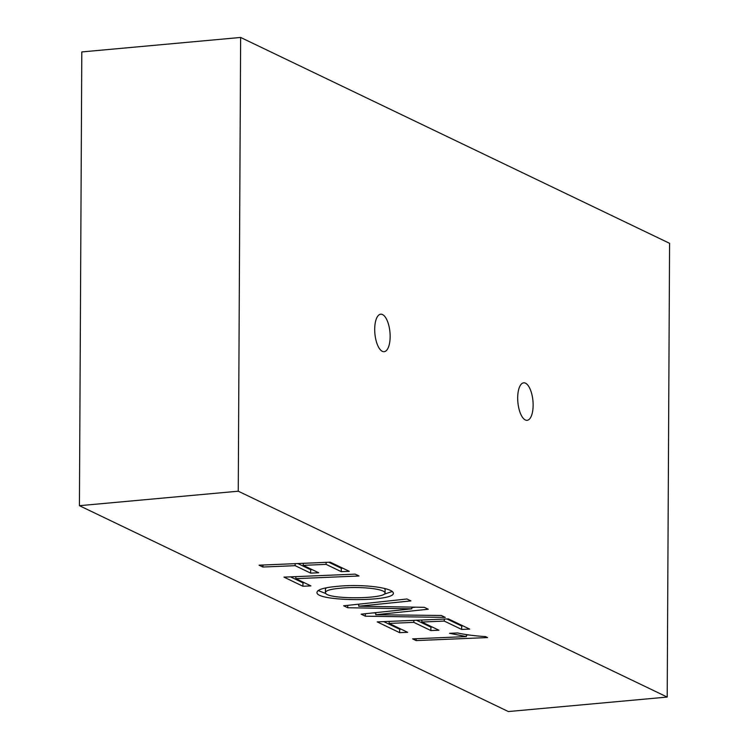 <?xml version="1.0" encoding="UTF-8"?>
<svg xmlns="http://www.w3.org/2000/svg" width="749" height="749" viewBox="0 0 749 749"><rect width="100%" height="100%" fill="white"/><g stroke="black" fill="none" stroke-linecap="round" stroke-linejoin="round"><path stroke-width="1.12" d="M310.947 585.905L302.942 586.252L283.955 577.133L355.148 574.137L359.014 575.99L295.836 578.659L310.947 585.905M407.671 632.325L399.648 632.662L377.224 621.895L448.417 618.899L469.679 629.104L461.656 629.432L444.279 621.09L421.856 622.035L438.914 630.227L430.89 630.555L413.851 622.372L389.106 623.421L407.671 632.325M667.2 697.066L238.257 491.204L240.635 37.45L669.578 243.313L667.2 697.066L508.365 711.55L79.422 505.687L238.257 491.204M487.533 637.568L416.163 640.582L412.596 638.869L466.374 636.594L449.569 633.308L457.573 632.961C465.784 634.759 475.072 635.957 485.446 636.575L487.533 637.568M411.81 608.825L347.723 607.739L343.66 605.791L406.941 598.994L410.939 600.913L358.715 606.213L424.299 607.317L428.278 609.227L375.773 614.742L441.301 615.481L445.299 617.401L365.343 616.193L361.14 614.171L411.81 608.825L411.819 607.083M335.908 586.504C360.578 583.677 393.056 587.469 393.375 593.236C394.208 601.999 314.589 601.747 317.005 592.225C317.698 589.538 323.999 587.628 335.908 586.504M295.143 565.673L262.908 567.03L259.051 565.186L330.243 562.181L349.296 571.328L341.272 571.656L326.105 564.381L303.205 565.345L318.69 572.77L310.629 573.107L295.143 565.673L295.153 563.66M240.635 37.45L81.8 51.934L79.422 505.687M525.311 419.955A18.828 7.565 -95.2 0 1 517.728 400.041A18.828 7.565 -95.2 0 1 523.701 382.823A18.828 7.565 -95.2 0 1 532.942 400.874A18.828 7.565 -95.2 0 1 527.118 420.311A18.828 7.565 -95.2 0 1 525.311 419.955M382.327 351.337A18.828 7.565 -95.2 0 1 374.743 331.423A18.828 7.565 -95.2 0 1 380.717 314.196A18.828 7.565 -95.2 0 1 389.957 332.256A18.828 7.565 -95.2 0 1 384.134 351.693A18.828 7.565 -95.2 0 1 382.327 351.337M468.996 634.955L466.384 635.058M416.172 638.719L416.163 640.582M466.384 634.562L466.374 636.594M401.146 629.197L399.666 629.254L399.648 632.662M399.666 629.254L383.76 621.623M463.144 625.967L461.665 626.024L461.656 629.432M461.665 626.024L446.947 618.964M444.288 619.077L444.279 621.09M421.865 620.013L421.856 622.035M432.388 627.091L430.909 627.147L430.89 630.555M430.909 627.147L416.51 620.238M413.86 620.35L413.851 622.372M389.115 621.398L389.106 623.421M347.733 605.351L347.723 607.739M358.724 604.171L358.715 606.213M415.845 607.158L411.819 607.589M375.792 612.635L375.773 614.742M375.783 612.954L373.161 612.907M365.362 613.731L365.343 616.193M326.33 587.806L325.431 589.117L325.412 592.515C324.701 599.677 385.904 599.191 385.098 592.899C384.134 588.433 357.423 586.186 339.26 588.358C330.468 589.163 325.852 590.549 325.412 592.525M385.098 592.899L385.117 589.491L384.387 588.377M392.223 591.513L384.059 594.238M325.974 593.601L318.11 590.53M304.44 582.778L302.961 582.844L302.942 586.252M302.961 582.844L290.49 576.861M295.846 576.636L295.836 578.659M262.927 565.018L262.908 567.03M342.77 568.191L341.291 568.257L341.272 571.656M341.291 568.257L328.774 562.246M326.115 562.359L326.105 564.381M303.223 563.323L303.205 565.345M312.164 569.643L310.638 569.708L310.629 573.107M310.638 569.708L297.821 563.548"/></g></svg>
